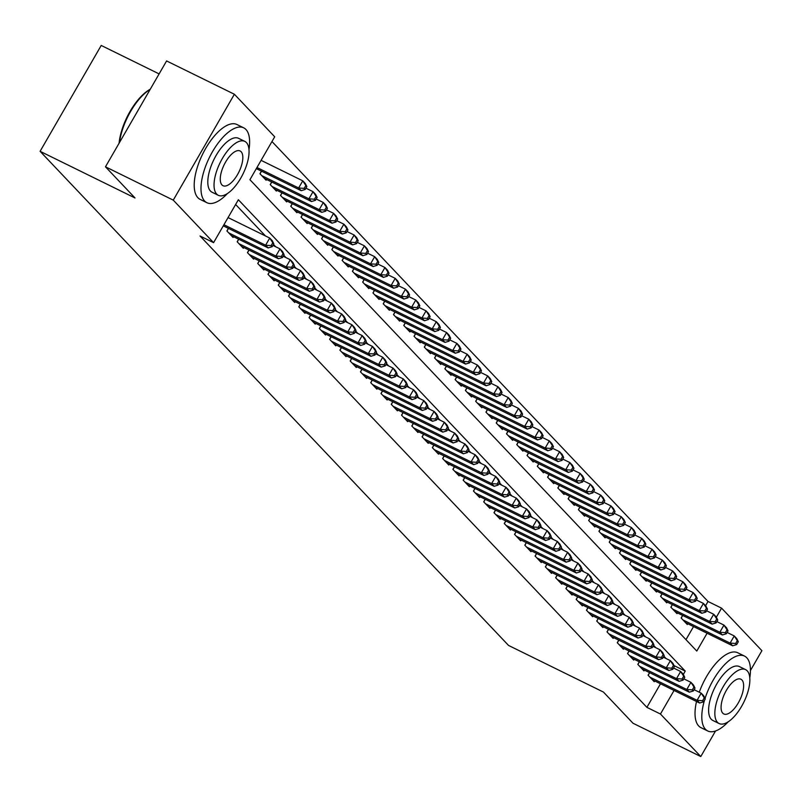 <?xml version="1.0" encoding="UTF-8"?>
<svg xmlns="http://www.w3.org/2000/svg" width="802" height="802" viewBox="0 0 802 802"><rect width="100%" height="100%" fill="white"/><g stroke="black" fill="none" stroke-linecap="round" stroke-linejoin="round"><path stroke-width="1.2" d="M159.107 73.904L101.222 45.453L40.1 151.317L508.548 645.44L603.455 692.076L632.989 723.234L700.778 756.547L660.457 714.021L674.061 690.452M40.1 151.317L135.007 197.964L105.473 166.806L166.595 60.942L234.385 94.255L274.705 136.791L249.923 179.708L696.798 651.064L707.103 633.229M705.58 605.711L708.026 601.49L271.968 141.533M708.026 601.49L721.579 608.147L761.9 650.683L750.431 670.542M649.58 672.637L648.086 675.234L654.252 681.73L654.703 680.948M639.314 661.8L637.811 664.397L643.976 670.893L644.437 670.111M629.039 650.963L627.545 653.56L633.71 660.066L634.161 659.274M618.763 640.136L617.269 642.723L623.435 649.229L623.886 648.437M608.497 629.299L606.994 631.886L613.159 638.392L613.62 637.6M598.222 618.462L596.728 621.049L602.883 627.555L603.345 626.763M587.946 607.625L586.452 610.212L592.618 616.718L593.069 615.926M577.671 596.788L576.177 599.385L582.342 605.881L582.793 605.089M567.405 585.951L565.901 588.548L572.067 595.044L572.528 594.262M557.129 575.114L555.636 577.711L561.791 584.207L562.252 583.425M546.854 564.277L545.36 566.874L551.525 573.37L551.976 572.588M536.578 553.44L535.084 556.037L541.25 562.543L541.701 561.751M526.312 542.613L524.809 545.2L530.974 551.706L531.435 550.914M516.037 531.776L514.543 534.363L520.698 540.869L521.16 540.077M505.761 520.939L504.268 523.526L510.433 530.032L510.884 529.24M495.486 510.102L493.992 512.699L500.157 519.195L500.608 518.403M485.22 499.265L483.716 501.862L489.882 508.358L490.343 507.566M474.944 488.428L473.451 491.024L479.616 497.521L480.067 496.739M464.669 477.591L463.175 480.187L469.34 486.684L469.792 485.902M454.403 466.754L452.899 469.35L459.065 475.857L459.526 475.065M444.128 455.927L442.634 458.513L448.789 465.02L449.25 464.228M433.852 445.09L432.358 447.676L438.524 454.183L438.975 453.391M423.576 434.253L422.083 436.839L428.248 443.346L428.699 442.554M413.311 423.416L411.807 426.002L417.972 432.509L418.433 431.717M403.035 412.579L401.541 415.175L407.697 421.672L408.158 420.88M392.759 401.742L391.266 404.338L397.431 410.835L397.882 410.053M382.484 390.905L380.99 393.501L387.155 399.998L387.607 399.216M372.218 380.068L370.714 382.664L376.88 389.16L377.341 388.379M361.943 369.231L360.449 371.827L366.614 378.333L367.065 377.541M351.667 358.404L350.173 360.99L356.339 367.496L356.79 366.704M341.391 347.567L339.898 350.153L346.063 356.659L346.514 355.867M331.126 336.73L329.622 339.316L335.787 345.822L336.249 345.03M320.85 325.893L319.356 328.479L325.522 334.985L325.973 334.193M310.575 315.056L309.081 317.652L315.246 324.148L315.697 323.356M300.309 304.219L298.805 306.815L304.971 313.311L305.432 312.529M290.033 293.382L288.54 295.978L294.695 302.474L295.156 301.692M279.758 282.545L278.264 285.141L284.429 291.637L284.88 290.855M269.482 271.708L267.988 274.304L274.154 280.81L274.605 280.018M259.216 260.881L257.713 263.467L263.878 269.973L264.339 269.181M248.941 250.044L247.447 252.63L253.602 259.136L254.064 258.344M238.665 239.207L237.171 241.793L243.337 248.299L243.788 247.507M228.39 228.369L226.896 230.966L233.061 237.462L233.512 236.67M685.981 639.655L693.54 626.562M261.432 171.147L259.938 173.733L266.104 180.239L266.555 179.447M271.708 181.984L270.214 184.57L276.369 191.076L276.83 190.285M281.983 192.811L280.479 195.407L286.645 201.904L287.106 201.122M292.249 203.648L290.755 206.244L296.92 212.741L297.372 211.959M302.524 214.485L301.031 217.081L307.196 223.578L307.647 222.796M312.8 225.322L311.306 227.918L317.462 234.415L317.923 233.623M323.076 236.159L321.572 238.745L327.737 245.252L328.198 244.46M333.341 246.996L331.848 249.582L338.013 256.089L338.464 255.297M343.617 257.833L342.123 260.419L348.289 266.926L348.74 266.134M353.893 268.67L352.389 271.256L358.554 277.763L359.015 276.971M364.158 279.497L362.664 282.093L368.83 288.6L369.281 287.808M374.434 290.334L372.94 292.93L379.105 299.427L379.557 298.645M384.709 301.171L383.216 303.768L389.371 310.264L389.832 309.482M394.985 312.008L393.481 314.605L399.647 321.101L400.108 320.319M405.251 322.845L403.757 325.442L409.922 331.938L410.373 331.146M415.526 333.682L414.032 336.269L420.198 342.775L420.649 341.983M425.802 344.519L424.308 347.106L430.463 353.612L430.925 352.82M436.077 355.356L434.574 357.943L440.739 364.449L441.2 363.657M446.343 366.193L444.849 368.78L451.015 375.286L451.466 374.494M456.619 377.02L455.125 379.617L461.29 386.123L461.741 385.331M466.894 387.857L465.391 390.454L471.556 396.95L472.017 396.168M477.17 398.694L475.666 401.291L481.832 407.787L482.293 407.005M487.436 409.531L485.942 412.128L492.107 418.624L492.558 417.832M497.711 420.368L496.217 422.965L502.383 429.461L502.834 428.669M507.987 431.205L506.483 433.792L512.648 440.298L513.11 439.506M518.252 442.042L516.759 444.629L522.924 451.135L523.375 450.343M528.528 452.879L527.034 455.466L533.2 461.972L533.651 461.18M538.804 463.716L537.31 466.303L543.465 472.809L543.926 472.017M549.079 474.543L547.576 477.14L553.741 483.636L554.202 482.854M559.345 485.38L557.851 487.977L564.017 494.473L564.468 493.691M569.62 496.217L568.127 498.814L574.292 505.31L574.743 504.528M579.896 507.054L578.402 509.651L584.558 516.147L585.019 515.355M590.172 517.891L588.668 520.488L594.833 526.984L595.295 526.192M600.437 528.729L598.944 531.315L605.109 537.821L605.56 537.029M610.713 539.566L609.219 542.152L615.385 548.658L615.836 547.866M620.989 550.403L619.485 552.989L625.65 559.495L626.111 558.703M631.254 561.23L629.76 563.826L635.926 570.332L636.377 569.54M641.53 572.067L640.036 574.663L646.201 581.159L646.653 580.377M651.805 582.904L650.312 585.5L656.477 591.996L656.928 591.214M662.081 593.741L660.577 596.337L666.743 602.833L667.204 602.051M672.347 604.578L670.853 607.174L677.018 613.67L677.469 612.878M682.622 615.415L681.129 618.001L687.294 624.507L687.745 623.715M683.324 674.412L685.239 671.094L238.364 199.738L213.583 242.655L200.029 235.988L646.893 707.354L660.497 683.795M666.101 658.552L663.856 656.176M655.825 647.715L653.58 645.339M645.56 636.878L643.304 634.512M635.284 626.041L633.029 623.675M625.009 615.214L622.763 612.838M614.733 604.377L612.487 602.001M604.467 593.54L602.212 591.164M594.192 582.703L591.936 580.327M583.916 571.866L581.671 569.49M573.641 561.029L571.395 558.653M563.375 550.192L561.119 547.816M553.099 539.355L550.854 536.989M542.824 528.518L540.578 526.152M532.558 517.691L530.302 515.315M522.282 506.854L520.027 504.478M512.007 496.017L509.761 493.641M501.731 485.18L499.486 482.804M491.466 474.343L489.21 471.967M481.19 463.506L478.934 461.13M470.914 452.669L468.669 450.303M460.639 441.832L458.393 439.466M450.373 431.005L448.117 428.629M440.097 420.168L437.842 417.792M429.822 409.331L427.576 406.955M419.546 398.494L417.301 396.118M409.281 387.657L407.025 385.281M399.005 376.82L396.759 374.444M388.729 365.983L386.484 363.607M378.464 355.146L376.208 352.78M368.188 344.309L365.933 341.943M357.913 333.482L355.667 331.106M347.637 322.645L345.391 320.269M337.371 311.808L335.116 309.432M327.096 300.971L324.84 298.595M316.82 290.134L314.574 287.758M306.544 279.296L304.299 276.921M296.279 268.459L294.023 266.084M286.003 257.622L283.748 255.257M275.728 246.785L273.482 244.42M265.462 235.958L235.618 204.48M105.473 166.806L173.262 200.129L234.385 94.255M715.534 730.993L700.778 756.547M646.893 707.354L660.457 714.021M213.583 242.655L173.262 200.129M716.366 617.179L721.579 608.147M674.051 665.6L685.239 671.094M223.928 224.73L265.602 245.211L268.169 247.918L223.287 225.853M228.059 217.573L269.733 238.054L272.299 240.76L273.813 243.828L272.79 242.745L271.136 245.612L272.169 246.695L273.813 243.828M271.136 245.612L265.602 245.211L269.733 238.054L272.79 242.745M268.169 247.918L272.169 246.695M256.319 168.631L301.211 190.696L298.645 187.979L302.775 180.831L261.101 160.35M305.833 185.523L302.775 180.831L305.341 183.538L306.855 186.605L305.833 185.523L304.179 188.38L305.201 189.462L306.855 186.605M304.179 188.38L298.645 187.979L256.971 167.508M305.201 189.462L301.211 190.696M119.077 143.247A40.712 17.293 -63.8 0 1 150.245 89.253M150.164 89.393A41.714 17.714 116.2 0 0 119.488 142.535M248.981 149.653A41.714 17.714 116.2 0 0 245.963 129.513A41.714 17.714 116.2 0 0 243.708 127.839A41.714 17.714 116.2 0 0 210.896 154.565A41.714 17.714 116.2 0 0 204.66 201.041A41.714 17.714 116.2 0 0 206.916 202.716A41.714 17.714 116.2 0 0 227.397 193.563M243.708 127.839L236.931 124.51A41.714 17.714 116.2 0 0 204.119 151.237A41.714 17.714 116.2 0 0 197.883 197.713A41.714 17.714 116.2 0 0 200.129 199.387L206.916 202.716M218.304 195.297L212.069 192.229A30.035 12.752 -63.8 0 1 210.445 191.026A30.035 12.752 -63.8 0 1 214.936 157.563A30.035 12.752 -63.8 0 1 238.565 138.325L244.8 141.383A30.035 12.752 116.2 0 0 221.172 160.631A30.035 12.752 116.2 0 0 216.68 194.094A30.035 12.752 116.2 0 0 218.304 195.297A30.035 12.752 116.2 0 0 241.923 176.059A30.035 12.752 116.2 0 0 246.415 142.586A30.035 12.752 116.2 0 0 244.8 141.383M221.964 184.941A19.358 8.22 116.2 0 0 223.016 185.713A19.358 8.22 116.2 0 0 238.234 173.312A19.358 8.22 116.2 0 0 241.131 151.748A19.358 8.22 116.2 0 0 240.089 150.966A19.358 8.22 116.2 0 0 224.861 163.367A19.358 8.22 116.2 0 0 221.964 184.941M749.79 677.901A41.714 17.714 116.2 0 0 746.772 657.76A41.714 17.714 116.2 0 0 744.517 656.086A41.714 17.714 116.2 0 0 705.048 698.472M704.477 700.326A41.714 17.714 116.2 0 0 705.469 729.289A41.714 17.714 116.2 0 0 707.715 730.963A41.714 17.714 116.2 0 0 728.206 721.81M744.517 656.086L737.74 652.758A41.714 17.714 116.2 0 0 699.264 692.216M696.517 701.489A41.714 17.714 116.2 0 0 698.692 725.96A41.714 17.714 116.2 0 0 700.938 727.635L707.715 730.963M719.103 723.544L712.868 720.477A30.035 12.752 -63.8 0 1 711.254 719.274A30.035 12.752 -63.8 0 1 715.745 685.81A30.035 12.752 -63.8 0 1 739.364 666.572L745.599 669.63A30.035 12.752 116.2 0 0 721.98 688.878A30.035 12.752 116.2 0 0 717.489 722.341A30.035 12.752 116.2 0 0 719.103 723.544A30.035 12.752 116.2 0 0 742.732 704.306A30.035 12.752 116.2 0 0 747.223 670.843A30.035 12.752 116.2 0 0 745.599 669.63M722.772 713.189A19.358 8.22 116.2 0 0 723.815 713.96A19.358 8.22 116.2 0 0 739.043 701.56A19.358 8.22 116.2 0 0 741.94 679.996A19.358 8.22 116.2 0 0 740.888 679.214A19.358 8.22 116.2 0 0 725.67 691.625A19.358 8.22 116.2 0 0 722.772 713.189M228.69 232.861L275.878 256.049L278.444 258.755L231.267 235.567M272.911 245.402L280.008 248.891L282.575 251.597L284.088 254.665L283.066 253.582L281.412 256.45L282.434 257.532L284.088 254.665M281.412 256.45L275.878 256.049L280.008 248.891L283.066 253.582M278.444 258.755L282.434 257.532M238.966 243.698L286.154 266.886L288.72 269.592L241.532 246.404M283.186 256.239L290.284 259.728L292.85 262.434L294.364 265.502L293.332 264.419L291.687 267.277L292.71 268.359L294.364 265.502M291.687 267.277L286.154 266.886L290.284 259.728L293.332 264.419M288.72 269.592L292.71 268.359M249.242 254.525L296.419 277.713L298.996 280.429L251.808 257.242M293.452 267.076L300.55 270.565L303.126 273.271L304.64 276.339L303.607 275.256L301.953 278.114L302.986 279.196L304.64 276.339M301.953 278.114L296.419 277.713L300.55 270.565L303.607 275.256M298.996 280.429L302.986 279.196M259.517 265.362L306.695 288.55L309.261 291.266L262.084 268.079M303.727 277.913L310.825 281.402L313.392 284.108L314.905 287.176L313.883 286.093L312.229 288.951L313.261 290.033L314.905 287.176M312.229 288.951L306.695 288.55L310.825 281.402L313.883 286.093M309.261 291.266L313.261 290.033M264.299 178.345L311.487 201.533L308.92 198.816L313.051 191.668L305.953 188.179M316.098 196.36L313.051 191.668L315.617 194.375L317.131 197.442L316.098 196.36L314.454 199.217L315.477 200.299L317.131 197.442M314.454 199.217L308.92 198.816L261.733 175.628M315.477 200.299L311.487 201.533M274.575 189.172L321.762 212.36L319.186 209.653L323.316 202.505L316.219 199.016M326.374 207.197L323.316 202.505L325.883 205.212L327.406 208.279L326.374 207.197L324.72 210.054L325.752 211.137L327.406 208.279M324.72 210.054L319.186 209.653L272.008 186.465M325.752 211.137L321.762 212.36M284.85 200.009L332.028 223.197L329.462 220.49L333.592 213.342L326.494 209.853M336.65 218.034L333.592 213.342L336.158 216.049L337.672 219.116L336.65 218.034L334.995 220.891L336.028 221.974L337.672 219.116M334.995 220.891L329.462 220.49L282.284 197.302M336.028 221.974L332.028 223.197M295.126 210.846L342.304 234.034L339.737 231.327L343.868 224.169L336.77 220.69M346.925 228.861L343.868 224.169L346.434 226.886L347.948 229.953L346.925 228.861L345.271 231.728L346.294 232.811L347.948 229.953M345.271 231.728L339.737 231.327L292.55 208.139M346.294 232.811L342.304 234.034M269.783 276.199L316.97 299.387L319.537 302.093L272.359 278.906M314.003 288.75L321.101 292.239L323.667 294.946L325.181 298.013L324.158 296.93L322.504 299.788L323.527 300.87L325.181 298.013M322.504 299.788L316.97 299.387L321.101 292.239L324.158 296.93M319.537 302.093L323.527 300.87M305.392 221.683L352.579 244.871L350.013 242.164L354.133 235.006L347.045 231.517M357.191 239.698L354.133 235.006L356.71 237.723L358.223 240.78L357.191 239.698L355.547 242.565L356.569 243.648L358.223 240.78M355.547 242.565L350.013 242.164L302.825 218.976M356.569 243.648L352.579 244.871M280.058 287.036L327.246 310.224L329.812 312.93L282.625 289.743M324.279 299.587L331.376 303.076L333.943 305.783L335.457 308.85L334.424 307.767L332.78 310.625L333.802 311.707L335.457 308.85M332.78 310.625L327.246 310.224L331.376 303.076L334.424 307.767M329.812 312.93L333.802 311.707M315.667 232.52L362.845 255.708L360.278 253.001L364.409 245.843L357.311 242.354M367.466 250.535L364.409 245.843L366.975 248.55L368.499 251.617L367.466 250.535L365.812 253.402L366.845 254.485L368.499 251.617M365.812 253.402L360.278 253.001L313.101 229.813M366.845 254.485L362.845 255.708M290.334 297.873L337.512 321.061L340.078 323.767L292.9 300.58M334.544 310.424L341.642 313.903L344.208 316.62L345.732 319.677L344.7 318.594L343.045 321.462L344.078 322.544L345.732 319.677M343.045 321.462L337.512 321.061L341.642 313.903L344.7 318.594M340.078 323.767L344.078 322.544M325.943 243.357L373.12 266.545L370.554 263.838L374.684 256.68L367.587 253.191M377.742 261.372L374.684 256.68L377.251 259.387L378.765 262.454L377.742 261.372L376.088 264.229L377.12 265.322L378.765 262.454M376.088 264.229L370.554 263.838L323.376 240.65M377.12 265.322L373.12 266.545M300.61 308.71L347.787 331.898L350.354 334.604L303.176 311.417M344.82 321.251L351.918 324.74L354.484 327.457L355.998 330.514L354.975 329.432L353.321 332.299L354.354 333.381L355.998 330.514M353.321 332.299L347.787 331.898L351.918 324.74L354.975 329.432M350.354 334.604L354.354 333.381M336.208 254.194L383.396 277.382L380.83 274.675L384.96 267.517L377.862 264.028M388.018 272.209L384.96 267.517L387.526 270.224L389.04 273.292L388.018 272.209L386.363 275.066L387.386 276.149L389.04 273.292M386.363 275.066L380.83 274.675L333.642 251.487M387.386 276.149L383.396 277.382M310.875 319.547L358.063 342.735L360.629 345.441L313.452 322.254M355.096 332.088L362.193 335.577L364.76 338.284L366.273 341.351L365.251 340.269L363.597 343.136L364.619 344.218L366.273 341.351M363.597 343.136L358.063 342.735L362.193 335.577L365.251 340.269M360.629 345.441L364.619 344.218M346.484 265.031L393.672 288.219L391.095 285.502L395.226 278.354L388.128 274.865M398.283 283.046L395.226 278.354L397.802 281.061L399.316 284.129L398.283 283.046L396.639 285.903L397.662 286.986L399.316 284.129M396.639 285.903L391.095 285.502L343.918 262.314M397.662 286.986L393.672 288.219M321.151 330.384L368.329 353.572L370.905 356.278L323.717 333.091M365.361 342.925L372.459 346.414L375.035 349.121L376.549 352.188L375.516 351.106L373.872 353.963L374.895 355.055L376.549 352.188M373.872 353.963L368.329 353.572L372.459 346.414L375.516 351.106M370.905 356.278L374.895 355.055M356.76 275.868L403.937 299.056L401.371 296.339L405.501 289.191L398.404 285.702M408.559 293.883L405.501 289.191L408.068 291.898L409.591 294.966L408.559 293.883L406.905 296.74L407.937 297.823L409.591 294.966M406.905 296.74L401.371 296.339L354.193 273.151M407.937 297.823L403.937 299.056M331.427 341.221L378.604 364.409L381.171 367.115L333.993 343.928M375.637 353.762L382.734 357.251L385.301 359.958L386.825 363.025L385.792 361.943L384.138 364.8L385.171 365.882L386.825 363.025M384.138 364.8L378.604 364.409L382.734 357.251L385.792 361.943M381.171 367.115L385.171 365.882M367.035 286.695L414.213 309.883L411.647 307.176L415.777 300.028L408.679 296.539M418.834 304.72L415.777 300.028L418.343 302.735L419.857 305.803L418.834 304.72L417.18 307.577L418.203 308.66L419.857 305.803M417.18 307.577L411.647 307.176L364.459 283.988M418.203 308.66L414.213 309.883M341.702 352.048L388.88 375.236L391.446 377.953L344.269 354.765M385.912 364.599L393.01 368.088L395.576 370.795L397.09 373.862L396.068 372.78L394.414 375.637L395.436 376.719L397.09 373.862M394.414 375.637L388.88 375.236L393.01 368.088L396.068 372.78M391.446 377.953L395.436 376.719M377.301 297.532L424.489 320.72L421.922 318.013L426.052 310.865L418.955 307.377M429.11 315.557L426.052 310.865L428.619 313.572L430.133 316.64L429.11 315.557L427.456 318.414L428.479 319.497L430.133 316.64M427.456 318.414L421.922 318.013L374.734 294.825M428.479 319.497L424.489 320.72M387.577 308.369L434.764 331.557L432.188 328.85L436.318 321.692L429.22 318.214M439.376 326.384L436.318 321.692L438.894 324.409L440.408 327.467L439.376 326.384L437.722 329.251L438.754 330.334L440.408 327.467M437.722 329.251L432.188 328.85L385.01 305.662M438.754 330.334L434.764 331.557M397.852 319.206L445.03 342.394L442.463 339.687L446.594 332.529L439.496 329.041M449.651 337.221L446.594 332.529L449.16 335.246L450.674 338.304L449.651 337.221L447.997 340.088L449.03 341.171L450.674 338.304M447.997 340.088L442.463 339.687L395.286 316.499M449.03 341.171L445.03 342.394M351.968 362.885L399.155 386.073L401.722 388.79L354.534 365.602M396.188 375.436L403.286 378.925L405.852 381.632L407.366 384.699L406.343 383.617L404.689 386.474L405.712 387.556L407.366 384.699M404.689 386.474L399.155 386.073L403.286 378.925L406.343 383.617M401.722 388.79L405.712 387.556M362.243 373.722L409.421 396.91L411.997 399.617L364.81 376.429M406.454 386.273L413.551 389.762L416.128 392.469L417.642 395.536L416.609 394.454L414.955 397.311L415.987 398.393L417.642 395.536M414.955 397.311L409.421 396.91L413.551 389.762L416.609 394.454M411.997 399.617L415.987 398.393M372.519 384.559L419.697 407.747L422.263 410.454L375.085 387.266M416.729 397.11L423.827 400.599L426.393 403.306L427.907 406.373L426.885 405.281L425.23 408.148L426.263 409.231L427.907 406.373M425.23 408.148L419.697 407.747L423.827 400.599L426.885 405.281M422.263 410.454L426.263 409.231M408.128 330.043L455.305 353.231L452.739 350.524L456.869 343.366L449.772 339.878M459.927 348.058L456.869 343.366L459.436 346.073L460.95 349.141L459.927 348.058L458.273 350.925L459.295 352.008L460.95 349.141M458.273 350.925L452.739 350.524L405.551 327.336M459.295 352.008L455.305 353.231M382.785 395.396L429.972 418.584L432.539 421.291L385.361 398.103M427.005 407.937L434.103 411.426L436.669 414.143L438.183 417.2L437.16 416.118L435.506 418.985L436.529 420.068L438.183 417.2M435.506 418.985L429.972 418.584L434.103 411.426L437.16 416.118M432.539 421.291L436.529 420.068M418.393 340.88L465.581 364.068L463.015 361.361L467.145 354.203L460.047 350.715M470.193 358.895L467.145 354.203L469.711 356.91L471.225 359.978L470.193 358.895L468.548 361.752L469.571 362.845L471.225 359.978M468.548 361.752L463.015 361.361L415.827 338.173M469.571 362.845L465.581 364.068M393.06 406.233L440.248 429.421L442.814 432.128L395.627 408.94M437.28 418.774L444.378 422.263L446.945 424.98L448.458 428.037L447.426 426.955L445.782 429.822L446.804 430.905L448.458 428.037M445.782 429.822L440.248 429.421L444.378 422.263L447.426 426.955M442.814 432.128L446.804 430.905M428.669 351.717L475.847 374.905L473.28 372.198L477.411 365.04L470.313 361.552M480.468 369.732L477.411 365.04L479.977 367.747L481.501 370.815L480.468 369.732L478.814 372.589L479.847 373.672L481.501 370.815M478.814 372.589L473.28 372.198L426.103 349.01M479.847 373.672L475.847 374.905M403.336 417.07L450.513 440.258L453.09 442.965L405.902 419.777M447.546 429.611L454.644 433.1L457.21 435.807L458.734 438.874L457.701 437.792L456.047 440.659L457.08 441.742L458.734 438.874M456.047 440.659L450.513 440.258L454.644 433.1L457.701 437.792M453.09 442.965L457.08 441.742M438.945 362.554L486.122 385.742L483.556 383.025L487.686 375.877L480.588 372.389M490.744 380.569L487.686 375.877L490.253 378.584L491.766 381.652L490.744 380.569L489.09 383.426L490.122 384.509L491.766 381.652M489.09 383.426L483.556 383.025L436.378 359.837M490.122 384.509L486.122 385.742M413.611 427.907L460.789 451.095L463.355 453.802L416.178 430.614M457.822 440.448L464.919 443.937L467.486 446.644L469 449.711L467.977 448.629L466.323 451.486L467.355 452.579L469 449.711M466.323 451.486L460.789 451.095L464.919 443.937L467.977 448.629M463.355 453.802L467.355 452.579M449.22 373.381L496.398 396.579L493.832 393.862L497.962 386.714L490.864 383.226M501.019 391.406L497.962 386.714L500.528 389.421L502.042 392.489L501.019 391.406L499.365 394.263L500.388 395.346L502.042 392.489M499.365 394.263L493.832 393.862L446.644 370.674M500.388 395.346L496.398 396.579M423.877 438.734L471.065 461.932L473.631 464.639L426.453 441.451M468.097 451.285L475.195 454.774L477.761 457.481L479.275 460.548L478.253 459.466L476.599 462.323L477.621 463.406L479.275 460.548M476.599 462.323L471.065 461.932L475.195 454.774L478.253 459.466M473.631 464.639L477.621 463.406M459.486 384.218L506.674 407.406L504.107 404.699L508.227 397.551L501.14 394.063M511.285 402.243L508.227 397.551L510.804 400.258L512.318 403.326L511.285 402.243L509.641 405.1L510.663 406.183L512.318 403.326M509.641 405.1L504.107 404.699L456.919 381.511M510.663 406.183L506.674 407.406M434.153 449.571L481.34 472.759L483.907 475.476L436.719 452.288M478.373 462.122L485.471 465.611L488.037 468.318L489.551 471.386L488.518 470.303L486.874 473.16L487.897 474.243L489.551 471.386M486.874 473.16L481.34 472.759L485.471 465.611L488.518 470.303M483.907 475.476L487.897 474.243M469.761 395.055L516.939 418.243L514.373 415.536L518.503 408.388L511.405 404.9M521.561 413.07L518.503 408.388L521.069 411.095L522.593 414.163L521.561 413.07L519.907 415.937L520.939 417.02L522.593 414.163M519.907 415.937L514.373 415.536L467.195 392.348M520.939 417.02L516.939 418.243M444.428 460.408L491.606 483.596L494.172 486.303L446.995 463.115M488.639 472.959L495.736 476.448L498.303 479.155L499.826 482.223L498.794 481.14L497.14 483.997L498.172 485.08L499.826 482.223M497.14 483.997L491.606 483.596L495.736 476.448L498.794 481.14M494.172 486.303L498.172 485.08M480.037 405.892L527.215 429.08L524.648 426.373L528.779 419.215L521.681 415.727M531.836 423.907L528.779 419.215L531.345 421.932L532.859 424.99L531.836 423.907L530.182 426.774L531.215 427.857L532.859 424.99M530.182 426.774L524.648 426.373L477.471 403.185M531.215 427.857L527.215 429.08M454.704 471.245L501.882 494.433L504.448 497.14L457.27 473.952M498.914 483.796L506.012 487.285L508.578 489.992L510.092 493.06L509.07 491.977L507.415 494.834L508.448 495.917L510.092 493.06M507.415 494.834L501.882 494.433L506.012 487.285L509.07 491.977M504.448 497.14L508.448 495.917M464.97 482.082L512.157 505.27L514.724 507.977L467.546 484.789M509.19 494.633L516.288 498.112L518.854 500.829L520.368 503.897L519.345 502.804L517.691 505.671L518.714 506.754L520.368 503.897M517.691 505.671L512.157 505.27L516.288 498.112L519.345 502.804M514.724 507.977L518.714 506.754M475.245 492.919L522.423 516.107L524.999 518.814L477.812 495.626M519.455 505.46L526.553 508.949L529.13 511.666L530.643 514.724L529.611 513.641L527.967 516.508L528.989 517.591L530.643 514.724M527.967 516.508L522.423 516.107L526.553 508.949L529.611 513.641M524.999 518.814L528.989 517.591M490.303 416.729L537.49 439.917L534.924 437.21L539.054 430.052L531.957 426.564M542.112 434.744L539.054 430.052L541.621 432.769L543.134 435.827L542.112 434.744L540.458 437.611L541.48 438.694L543.134 435.827M540.458 437.611L534.924 437.21L487.736 414.022M541.48 438.694L537.49 439.917M500.578 427.566L547.766 450.754L545.19 448.047L549.32 440.889L542.222 437.401M552.377 445.581L549.32 440.889L551.896 443.596L553.41 446.664L552.377 445.581L550.733 448.448L551.756 449.531L553.41 446.664M550.733 448.448L545.19 448.047L498.012 424.859M551.756 449.531L547.766 450.754M510.854 438.403L558.032 461.591L555.465 458.884L559.596 451.726L552.498 448.238M562.653 456.418L559.596 451.726L562.162 454.433L563.686 457.501L562.653 456.418L560.999 459.275L562.032 460.368L563.686 457.501M560.999 459.275L555.465 458.884L508.288 435.697M562.032 460.368L558.032 461.591M485.521 503.756L532.698 526.944L535.265 529.651L488.087 506.463M529.731 516.298L536.829 519.786L539.395 522.493L540.919 525.561L539.886 524.478L538.232 527.345L539.265 528.428L540.919 525.561M538.232 527.345L532.698 526.944L536.829 519.786L539.886 524.478M535.265 529.651L539.265 528.428M521.13 449.24L568.307 472.428L565.741 469.711L569.871 462.564L562.773 459.075M572.929 467.255L569.871 462.564L572.438 465.27L573.951 468.338L572.929 467.255L571.275 470.112L572.297 471.195L573.951 468.338M571.275 470.112L565.741 469.711L518.553 446.524M572.297 471.195L568.307 472.428M495.796 514.593L542.974 537.781L545.54 540.488L498.363 517.3M540.007 527.135L547.104 530.623L549.671 533.33L551.185 536.398L550.162 535.315L548.508 538.182L549.53 539.265L551.185 536.398M548.508 538.182L542.974 537.781L547.104 530.623L550.162 535.315M545.54 540.488L549.53 539.265M531.395 460.077L578.583 483.265L576.016 480.548L580.147 473.401L573.049 469.912M583.194 478.092L580.147 473.401L582.713 476.107L584.227 479.175L583.194 478.092L581.55 480.949L582.573 482.032L584.227 479.175M581.55 480.949L576.016 480.548L528.829 457.361M582.573 482.032L578.583 483.265M506.062 525.43L553.25 548.618L555.816 551.325L508.628 528.137M550.282 537.972L557.38 541.46L559.946 544.167L561.46 547.235L560.438 546.152L558.783 549.009L559.806 550.092L561.46 547.235M558.783 549.009L553.25 548.618L557.38 541.46L560.438 546.152M555.816 551.325L559.806 550.092M541.671 470.904L588.858 494.092L586.282 491.385L590.412 484.238L583.315 480.749M593.47 488.929L590.412 484.238L592.989 486.944L594.503 490.012L593.47 488.929L591.816 491.786L592.848 492.869L594.503 490.012M591.816 491.786L586.282 491.385L539.104 468.198M592.848 492.869L588.858 494.092M516.338 536.257L563.515 559.445L566.092 562.162L518.904 538.974M560.548 548.809L567.646 552.297L570.222 555.004L571.736 558.072L570.703 556.989L569.049 559.846L570.082 560.929L571.736 558.072M569.049 559.846L563.515 559.445L567.646 552.297L570.703 556.989M566.092 562.162L570.082 560.929M551.946 481.741L599.124 504.929L596.558 502.222L600.688 495.075L593.59 491.586M603.746 499.766L600.688 495.075L603.254 497.781L604.768 500.849L603.746 499.766L602.091 502.623L603.124 503.706L604.768 500.849M602.091 502.623L596.558 502.222L549.38 479.035M603.124 503.706L599.124 504.929M526.613 547.094L573.791 570.282L576.357 572.999L529.18 549.811M570.823 559.646L577.921 563.134L580.488 565.841L582.001 568.909L580.979 567.826L579.325 570.683L580.357 571.766L582.001 568.909M579.325 570.683L573.791 570.282L577.921 563.134L580.979 567.826M576.357 572.999L580.357 571.766M536.879 557.931L584.067 581.119L586.633 583.826L539.455 560.638M581.099 570.483L588.197 573.971L590.763 576.678L592.277 579.746L591.254 578.663L589.6 581.52L590.623 582.603L592.277 579.746M589.6 581.52L584.067 581.119L588.197 573.971L591.254 578.663M586.633 583.826L590.623 582.603M547.154 568.768L594.342 591.956L596.909 594.663L549.721 571.475M591.375 581.32L598.472 584.808L601.039 587.515L602.553 590.583L601.52 589.5L599.876 592.357L600.898 593.44L602.553 590.583M599.876 592.357L594.342 591.956L598.472 584.808L601.52 589.5M596.909 594.663L600.898 593.44M562.222 492.578L609.4 515.766L606.833 513.059L610.964 505.902L603.866 502.423M614.021 510.593L610.964 505.902L613.53 508.618L615.044 511.686L614.021 510.593L612.367 513.46L613.39 514.543L615.044 511.686M612.367 513.46L606.833 513.059L559.646 489.872M613.39 514.543L609.4 515.766M572.488 503.415L619.675 526.603L617.109 523.896L621.239 516.739L614.142 513.25M624.287 521.43L621.239 516.739L623.806 519.455L625.319 522.513L624.287 521.43L622.643 524.297L623.665 525.38L625.319 522.513M622.643 524.297L617.109 523.896L569.921 500.709M623.665 525.38L619.675 526.603M582.763 514.252L629.941 537.44L627.375 534.733L631.505 527.576L624.407 524.087M634.562 532.267L631.505 527.576L634.071 530.282L635.595 533.35L634.562 532.267L632.908 535.134L633.941 536.217L635.595 533.35M632.908 535.134L627.375 534.733L580.197 511.546M633.941 536.217L629.941 537.44M557.43 579.605L604.608 602.793L607.184 605.5L559.996 582.312M601.64 592.157L608.738 595.635L611.304 598.352L612.828 601.41L611.796 600.327L610.142 603.194L611.174 604.277L612.828 601.41M610.142 603.194L604.608 602.793L608.738 595.635L611.796 600.327M607.184 605.5L611.174 604.277M593.039 525.089L640.217 548.277L637.65 545.571L641.78 538.413L634.683 534.924M644.838 543.104L641.78 538.413L644.347 541.119L645.861 544.187L644.838 543.104L643.184 545.962L644.217 547.054L645.861 544.187M643.184 545.962L637.65 545.571L590.472 522.383M644.217 547.054L640.217 548.277M567.706 590.442L614.883 613.63L617.45 616.337L570.272 593.149M611.916 602.984L619.014 606.472L621.58 609.189L623.094 612.247L622.071 611.164L620.417 614.031L621.45 615.114L623.094 612.247M620.417 614.031L614.883 613.63L619.014 606.472L622.071 611.164M617.45 616.337L621.45 615.114M603.315 535.926L650.492 559.114L647.926 556.408L652.056 549.25L644.958 545.761M655.114 553.941L652.056 549.25L654.622 551.956L656.136 555.024L655.114 553.941L653.46 556.799L654.482 557.881L656.136 555.024M653.46 556.799L647.926 556.408L600.738 533.22M654.482 557.881L650.492 559.114M577.971 601.279L625.159 624.467L627.725 627.174L580.548 603.986M622.192 613.821L629.289 617.309L631.856 620.016L633.369 623.084L632.347 622.001L630.693 624.868L631.715 625.951L633.369 623.084M630.693 624.868L625.159 624.467L629.289 617.309L632.347 622.001M627.725 627.174L631.715 625.951M613.58 546.763L660.768 569.951L658.201 567.235L662.322 560.087L655.234 556.598M665.379 564.778L662.322 560.087L664.898 562.793L666.412 565.861L665.379 564.778L663.735 567.636L664.758 568.718L666.412 565.861M663.735 567.636L658.201 567.235L611.014 544.047M664.758 568.718L660.768 569.951M588.247 612.116L635.435 635.304L638.001 638.011L590.813 614.823M632.467 624.658L639.555 628.146L642.131 630.853L643.645 633.921L642.613 632.838L640.968 635.695L641.991 636.788L643.645 633.921M640.968 635.695L635.435 635.304L639.555 628.146L642.613 632.838M638.001 638.011L641.991 636.788M623.856 557.601L671.033 580.788L668.467 578.072L672.597 570.924L665.5 567.435M675.655 575.615L672.597 570.924L675.164 573.63L676.688 576.698L675.655 575.615L674.001 578.473L675.033 579.555L676.688 576.698M674.001 578.473L668.467 578.072L621.289 554.884M675.033 579.555L671.033 580.788M598.523 622.953L645.7 646.141L648.267 648.848L601.089 625.66M642.733 635.495L649.831 638.983L652.397 641.69L653.921 644.758L652.888 643.675L651.234 646.532L652.267 647.615L653.921 644.758M651.234 646.532L645.7 646.141L649.831 638.983L652.888 643.675M648.267 648.848L652.267 647.615M634.131 568.428L681.309 591.615L678.743 588.909L682.873 581.761L675.775 578.272M685.931 586.452L682.873 581.761L685.439 584.468L686.953 587.535L685.931 586.452L684.276 589.31L685.309 590.392L686.953 587.535M684.276 589.31L678.743 588.909L631.565 565.721M685.309 590.392L681.309 591.615M608.798 633.78L655.976 656.968L658.542 659.685L611.365 636.497M653.008 646.332L660.106 649.821L662.673 652.527L664.186 655.595L663.164 654.512L661.51 657.369L662.542 658.452L664.186 655.595M661.51 657.369L655.976 656.968L660.106 649.821L663.164 654.512M658.542 659.685L662.542 658.452M644.397 579.265L691.585 602.452L689.018 599.746L693.149 592.598L686.051 589.109M696.206 597.289L693.149 592.598L695.715 595.305L697.229 598.372L696.206 597.289L694.552 600.147L695.575 601.229L697.229 598.372M694.552 600.147L689.018 599.746L641.831 576.558M695.575 601.229L691.585 602.452M619.064 644.618L666.251 667.805L668.818 670.522L621.63 647.334M663.284 657.169L670.382 660.658L672.948 663.364L674.462 666.432L673.439 665.349L671.785 668.206L672.808 669.289L674.462 666.432M671.785 668.206L666.251 667.805L670.382 660.658L673.439 665.349M668.818 670.522L672.808 669.289M654.673 590.102L701.86 613.289L699.284 610.583L703.414 603.425L696.316 599.946M706.472 608.116L703.414 603.425L705.991 606.142L707.504 609.199L706.472 608.116L704.828 610.984L705.85 612.066L707.504 609.199M704.828 610.984L699.284 610.583L652.106 587.395M705.85 612.066L701.86 613.289M629.339 655.455L676.517 678.642L679.093 681.349L631.906 658.161M673.55 668.006L680.647 671.495L683.224 674.201L684.738 677.269L683.705 676.186L682.061 679.043L683.083 680.126L684.738 677.269M682.061 679.043L676.517 678.642L680.647 671.495L683.705 676.186M679.093 681.349L683.083 680.126M664.948 600.939L712.126 624.126L709.559 621.42L713.69 614.262L706.592 610.773M716.747 618.954L713.69 614.262L716.256 616.979L717.77 620.036L716.747 618.954L715.093 621.821L716.126 622.903L717.77 620.036M715.093 621.821L709.559 621.42L662.382 598.232M716.126 622.903L712.126 624.126M639.615 666.292L686.793 689.479L689.359 692.186L642.181 668.998M683.825 678.843L690.923 682.332L693.489 685.038L695.013 688.106L693.981 687.013L692.327 689.88L693.359 690.963L695.013 688.106M692.327 689.88L686.793 689.479L690.923 682.332L693.981 687.013M689.359 692.186L693.359 690.963M675.224 611.776L722.401 634.963L719.835 632.257L723.965 625.099L716.868 621.61M727.023 629.791L723.965 625.099L726.532 627.806L728.046 630.873L727.023 629.791L725.369 632.658L726.391 633.74L728.046 630.873M725.369 632.658L719.835 632.257L672.647 609.069M726.391 633.74L722.401 634.963M649.891 677.129L697.068 700.316L699.635 703.023L652.457 679.835M694.101 689.67L701.199 693.159L703.765 695.875L705.279 698.933L704.256 697.85L702.602 700.717L703.625 701.8L705.279 698.933M702.602 700.717L697.068 700.316L701.199 693.159L704.256 697.85M699.635 703.023L703.625 701.8M685.489 622.613L732.677 645.8L730.111 643.094L734.241 635.936L727.143 632.447M737.289 640.628L734.241 635.936L736.807 638.643L738.321 641.71L737.289 640.628L735.645 643.485L736.667 644.577L738.321 641.71M735.645 643.485L730.111 643.094L682.923 619.906M736.667 644.577L732.677 645.8M226.966 231.036L228.48 228.41M237.242 241.863L238.755 239.247M247.507 252.7L249.021 250.084M257.783 263.537L259.297 260.921M261.512 171.187L260.008 173.803M271.788 182.024L270.274 184.64M282.063 192.861L280.55 195.477M292.339 203.688L290.825 206.315M268.058 274.374L269.572 271.758M302.605 214.525L301.091 217.152M278.324 285.211L279.838 282.585M312.88 225.362L311.366 227.989M288.6 296.048L290.113 293.422M323.156 236.199L321.642 238.826M298.875 306.885L300.389 304.259M333.432 247.036L331.918 249.653M309.151 317.722L310.665 315.096M343.697 257.873L342.183 260.49M319.417 328.559L320.93 325.933M353.973 268.71L352.459 271.327M329.692 339.386L331.206 336.77M364.248 279.547L362.735 282.164M339.968 350.223L341.482 347.607M374.524 290.374L373.01 293.001M384.79 301.211L383.276 303.838M395.065 312.048L393.551 314.675M350.243 361.06L351.757 358.444M360.509 371.897L362.023 369.281M370.785 382.734L372.298 380.108M405.341 322.885L403.827 325.512M381.06 393.571L382.574 390.945M415.606 333.722L414.103 336.349M391.336 404.408L392.85 401.782M425.882 344.559L424.368 347.176M401.601 415.246L403.115 412.619M436.158 355.396L434.644 358.013M411.877 426.073L413.391 423.456M446.433 366.233L444.92 368.85M422.153 436.91L423.667 434.293M456.699 377.07L455.185 379.687M432.418 447.747L433.932 445.13M466.975 387.897L465.461 390.524M442.694 458.584L444.208 455.967M477.25 398.734L475.736 401.361M452.97 469.421L454.483 466.804M463.245 480.258L464.759 477.631M473.511 491.095L475.025 488.468M487.526 409.571L486.012 412.198M497.791 420.408L496.278 423.035M508.067 431.245L506.553 433.862M483.786 501.932L485.3 499.305M518.343 442.082L516.829 444.699M494.062 512.769L495.576 510.142M528.618 452.919L527.104 455.536M504.338 523.596L505.851 520.979M538.884 463.757L537.37 466.373M514.603 534.433L516.117 531.816M549.159 474.594L547.646 477.21M524.879 545.27L526.393 542.653M535.155 556.107L536.668 553.49M545.43 566.944L546.944 564.317M559.435 485.421L557.921 488.047M569.701 496.258L568.197 498.884M579.976 507.095L578.463 509.721M555.696 577.781L557.21 575.154M590.252 517.932L588.738 520.558M565.971 588.618L567.485 585.991M600.528 528.769L599.014 531.385M576.247 599.455L577.761 596.828M610.793 539.606L609.279 542.222M586.513 610.292L588.026 607.665M621.069 550.443L619.555 553.059M596.788 621.119L598.302 618.502M631.344 561.28L629.831 563.896M607.064 631.956L608.578 629.339M641.62 572.107L640.106 574.733M617.339 642.793L618.853 640.176M651.886 582.944L650.372 585.57M627.605 653.63L629.119 651.013M662.161 593.781L660.647 596.407M637.881 664.467L639.394 661.84M672.437 604.618L670.923 607.244M648.156 675.304L649.67 672.678M682.713 615.455L681.199 618.081"/></g></svg>
